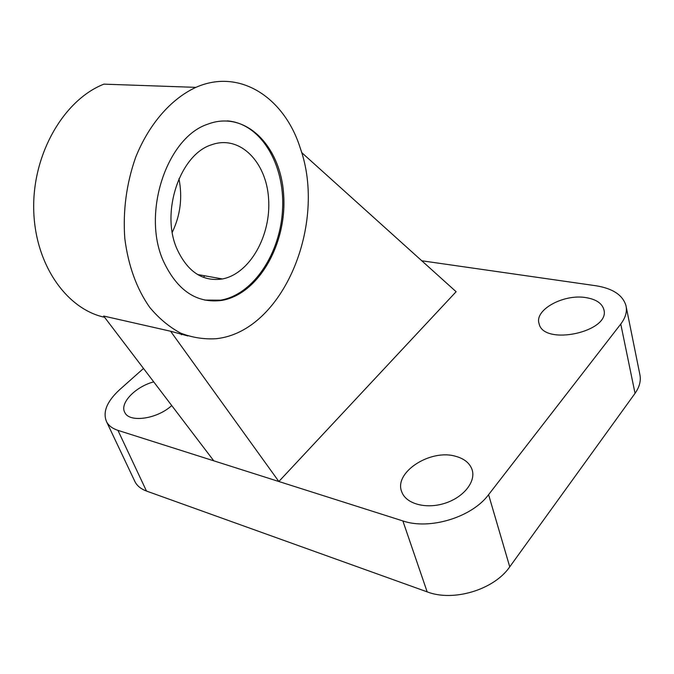 <?xml version="1.0" encoding="UTF-8"?>
<svg xmlns="http://www.w3.org/2000/svg" width="674" height="674" viewBox="0 0 674 674"><rect width="100%" height="100%" fill="white"/><g stroke="black" fill="none" stroke-linecap="round" stroke-linejoin="round"><path stroke-width="1.01" d="M421.789 260.779L595.9 285.751C612.7 288.43 622.717 295.027 625.944 305.549C627.3 311.531 625.573 317.698 620.762 324.051L488.591 494.665C472.019 517.278 429.565 530.219 402.875 520.935L213.776 460.822L103.636 316.039L170.581 331.229L278.851 481.506L456.121 291.716L301.649 152.543M455.868 456.365C430.366 448.488 393.085 472.727 401.889 492.172C406.262 503.992 426.339 509.392 445.135 503.192C463.998 497.151 476.299 481.202 471.977 469.34C469.576 463.004 464.209 458.682 455.868 456.365M153.723 381.872C135.449 386.657 119.374 403.246 124.791 412.437C129.248 423.019 157.278 419.051 171.727 405.546M586.136 297.647C563.843 293.637 534.221 309.77 539.074 323.587C543.345 346.428 611.192 331.802 603.794 309.349C601.89 303.207 596.001 299.307 586.136 297.647M143.503 368.451L119.551 389.757C106.795 401.552 102.49 412.277 106.652 421.916C108.758 425.774 112.524 428.588 117.942 430.357L213.776 460.822M220.171 300.25L219.64 300.722M182.359 333.883L181.365 334.767M134.471 480.621L135.112 481.969C137.311 486.047 141.102 489.071 146.477 491.051L427.164 591.865C453.29 602.051 494.135 589.75 509.746 566.842L635.043 393.338C639.618 386.842 641.201 380.456 639.794 374.18L626.163 306.636M170.581 331.229L187.869 335.964M203.565 277.418L204.652 275.792M300.208 147.943C284.512 97.991 240.02 67.804 195.898 87.359C171.221 98.733 148.979 123.999 135.626 157.413C126.434 183.648 122.82 210.659 124.8 238.453C128.262 265.691 136.586 288.674 149.754 307.411C159.047 318.524 169.351 327.092 180.666 333.133C192.326 337.632 204.205 339.485 216.303 338.693C283.088 331.642 327.345 223.701 300.208 147.943M195.898 87.359L103.906 84.149C64.291 99.592 32.866 153.049 33.7 208.266C34.298 263.534 66.162 309.071 104.58 317.277M163.319 260.964C141.607 212.933 167 137.235 207.836 124.151C245.597 109.744 280.999 146.477 283.67 195.047C287.09 243.457 258.639 294.159 221.839 300.402C196.648 303.679 177.144 290.528 163.319 260.964M227.298 120.882C260.838 123.443 284.74 164.22 282.608 208.443C280.839 252.674 253.786 294.496 220.634 300.174L204.77 300.082M176.824 248.622C160.471 211.611 180.337 154.026 211.805 144.699C239.86 134.665 266.407 161.937 268.589 198.704C271.293 235.344 249.936 273.703 222.412 278.96C202.63 281.875 187.431 271.757 176.824 248.622M178.947 178.711C182.654 197.356 180.43 215.217 172.266 232.294M402.875 520.935L427.164 591.865M117.942 430.357L146.477 491.051M488.591 494.665L509.746 566.842M620.762 324.051L635.043 393.338M603.794 309.349L603.938 310.015M471.977 469.34L472.364 470.637M106.652 421.916L135.112 481.969M221.839 300.402L220.634 300.174M222.412 278.96L197.558 274.52"/></g></svg>
